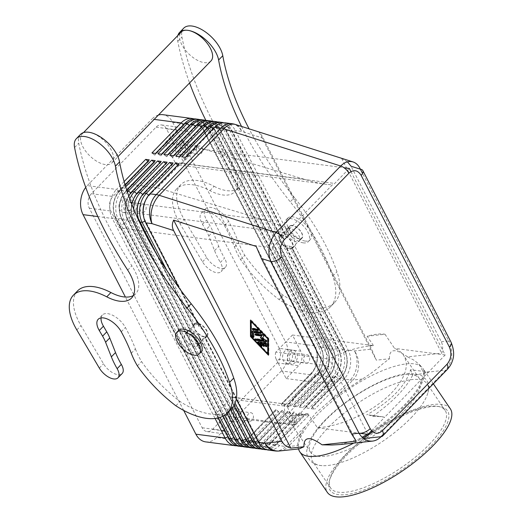 <?xml version="1.0" encoding="UTF-8"?>
<svg xmlns="http://www.w3.org/2000/svg" width="523" height="523" viewBox="0 0 523 523"><rect width="100%" height="100%" fill="white"/><g stroke="black" fill="none" stroke-linecap="round" stroke-linejoin="round"><path stroke-width="0.39" stroke-dasharray="2.62 1.96" d="M404.155 411.039A65.702 21.62 -34.2 0 0 419.361 378.574A65.702 21.62 -34.2 0 0 380.698 381.96A65.702 21.62 -34.2 0 0 325.842 419.917A65.702 21.62 -34.2 0 0 310.636 452.375A65.702 21.62 -34.2 0 0 349.299 448.995A65.702 21.62 -34.2 0 0 404.155 411.039M411.019 417.877A69.16 22.757 -34.2 0 0 427.481 394.107A69.16 22.757 -34.2 0 0 427.023 383.705A69.16 22.757 -34.2 0 0 386.327 387.268A69.16 22.757 -34.2 0 0 328.588 427.219A69.16 22.757 -34.2 0 0 312.577 461.391A69.16 22.757 -34.2 0 0 322.076 465.66A69.16 22.757 -34.2 0 0 411.019 417.877M147.957 161.195L148.565 161.522L149.264 159.855M383.333 434.319L445.642 370.199C452.65 361.406 453.657 351.659 448.656 340.957A8.643 4.171 152.8 0 1 451.133 342.369M347.442 161.836L341.637 158.417L259.127 132.136C260.173 132.94 261.539 134.973 263.232 138.255L371.611 349.129L376.318 360.164L389.458 358.771L383.065 363.583C377.554 368.676 370.644 373.827 362.347 379.038L339.917 393.459L330.856 400.017L315.879 412.961L305.164 426.461L301.372 433.129C298.803 437.941 297.58 442.079 297.711 445.557L298.11 448.25L299.143 448.884M148.565 161.522L119.375 191.562A18.325 13.16 97.4 0 0 115.661 217.208L228.492 436.757A18.325 13.16 97.4 0 0 237.167 443.556A18.325 13.16 97.4 0 0 246.882 439.666L275.83 409.594L246.64 439.634A18.325 13.16 -82.6 0 1 236.932 443.53A18.325 13.16 -82.6 0 1 228.257 436.725L115.42 217.176A18.325 13.16 -82.6 0 1 119.133 191.529L148.323 161.489M236.756 445.792A20.75 14.899 97.4 0 0 245.941 441.301L275.131 411.261L278.713 411.725L249.523 441.765A20.75 14.899 -82.6 0 1 238.527 446.178M218.15 417.936L115.871 218.928A20.75 14.899 -82.6 0 1 120.074 189.895L125.069 184.756M124.134 181.559L116.492 189.424L87.263 185.606A20.75 14.899 97.4 0 0 85.726 187.391M125.71 186.861L122.46 190.202L120.074 189.895L119.375 191.562L116.492 189.424A20.75 14.899 97.4 0 0 112.295 218.464L215.084 418.478M205.716 441.889A20.75 14.899 97.4 0 0 216.712 437.476L245.941 441.301L246.64 439.634L249.523 441.765L251.909 442.079L281.099 412.039L284.675 412.51L282.034 410.405L252.844 440.444L255.486 442.55A20.75 14.899 -82.6 0 1 244.489 446.956M266.58 449.688A20.75 14.899 97.4 0 0 275.771 445.197L276.471 443.53L305.661 413.49L304.961 415.157L308.537 415.628L279.347 445.668A20.75 14.899 -82.6 0 1 268.351 450.074M154.527 162.3L125.337 192.34A18.325 13.16 97.4 0 0 121.624 217.986L234.461 437.535A18.325 13.16 97.4 0 0 243.136 444.341A18.325 13.16 97.4 0 0 252.844 440.444L252.609 440.412A18.325 13.16 -82.6 0 1 242.894 444.308A18.325 13.16 -82.6 0 1 234.219 437.509L121.388 217.96A18.325 13.16 -82.6 0 1 125.102 192.307L154.527 162.3L155.233 160.633M222.831 416.223L121.839 219.712A20.75 14.899 -82.6 0 1 126.036 190.673L126.703 189.986M126.965 190.797L126.036 190.673L125.337 192.34L122.46 190.202A20.75 14.899 97.4 0 0 118.257 219.242L220.085 417.38M242.718 446.57A20.75 14.899 97.4 0 0 251.909 442.079L252.609 440.412L282.034 410.405M239.815 438.437L240.423 438.32A18.325 13.16 97.4 0 0 249.098 445.119A18.325 13.16 97.4 0 0 258.813 441.222L287.761 411.15L258.571 441.19A18.325 13.16 -82.6 0 1 248.863 445.086A18.325 13.16 -82.6 0 1 240.188 438.287L127.351 218.738A18.325 13.16 -82.6 0 1 131.064 193.092L160.254 163.052L131.306 193.118A18.325 13.16 97.4 0 0 127.592 218.771L240.423 438.32L240.632 440.039M287.761 411.15L287.062 412.817L290.644 413.288L261.454 443.327A20.75 14.899 -82.6 0 1 250.458 447.74M226.904 413.32L127.802 220.49A20.75 14.899 -82.6 0 1 128.717 195.916M127.409 192.118A20.75 14.899 97.4 0 0 124.226 220.02L224.537 415.216M248.686 447.355A20.75 14.899 97.4 0 0 257.872 442.857L287.062 412.817M133.849 198.322A18.325 13.16 -82.6 0 1 137.033 193.87L166.222 163.83L137.268 193.902A18.325 13.16 97.4 0 0 133.555 219.549L246.392 439.098A18.325 13.16 97.4 0 0 255.067 445.897A18.325 13.16 97.4 0 0 264.775 442L293.965 411.961L296.606 414.066L267.416 444.105A20.75 14.899 -82.6 0 1 256.42 448.518M230.545 409.581L133.77 221.268A20.75 14.899 -82.6 0 1 131.855 204.362M129.796 198.923A20.75 14.899 97.4 0 0 130.188 220.804L228.361 411.83M254.649 448.133A20.75 14.899 97.4 0 0 263.84 443.641L293.03 413.601L296.606 414.066M293.965 411.961L264.54 441.974A18.325 13.16 -82.6 0 1 254.825 445.864A18.325 13.16 -82.6 0 1 246.15 439.065L133.319 219.516A18.325 13.16 -82.6 0 1 131.744 204.068M198.603 335.282L252.354 439.876A18.325 13.16 97.4 0 0 261.029 446.681A18.325 13.16 97.4 0 0 270.744 442.785L299.692 412.712L270.502 442.752A18.325 13.16 -82.6 0 1 260.794 446.649A18.325 13.16 -82.6 0 1 252.119 439.843L198.23 334.995A8.989 4.511 -135.8 0 0 198.603 335.282L199.44 338.231A8.989 4.511 -135.8 0 0 202.133 339.139L205.153 337.636A8.989 4.511 -135.8 0 0 205.349 337.59L258.323 440.654A18.325 13.16 97.4 0 0 266.998 447.459A18.325 13.16 97.4 0 0 276.706 443.563L305.661 413.49M299.692 412.712L298.993 414.379L302.575 414.85L273.385 444.883A20.75 14.899 -82.6 0 1 262.389 449.296M171.819 164.32L172.427 164.64L143.237 194.68A18.325 13.16 97.4 0 0 139.523 220.327L193.275 324.92A8.989 4.511 -135.8 0 0 193.17 325.149L139.281 220.294A18.325 13.16 -82.6 0 1 137.641 215.718M133.692 208.932A20.75 14.899 97.4 0 0 136.157 221.582L191.869 329.987A8.989 4.511 -135.8 0 0 193.275 332.72L198.23 334.995M260.617 448.911A20.75 14.899 97.4 0 0 269.803 444.419L298.993 414.379M139.811 199.1A18.325 13.16 -82.6 0 1 142.995 194.648L172.185 164.608M145.78 199.884A18.325 13.16 -82.6 0 1 148.963 195.425L178.153 165.386L149.199 195.458A18.325 13.16 97.4 0 0 145.486 221.111L198.459 324.175A8.989 4.511 -135.8 0 0 198.178 324.07L145.25 221.079A18.325 13.16 -82.6 0 1 143.609 216.496M301.372 433.129L288.323 446.55A20.75 10.401 -135.8 0 1 285.695 446.498L279.347 445.668L276.471 443.53A18.325 13.16 -82.6 0 1 266.756 447.427A18.325 13.16 -82.6 0 1 258.081 440.628L205.153 337.636M155.521 153.416L154.821 155.083L184.011 125.043A18.325 13.16 -82.6 0 1 193.719 121.146A18.325 13.16 -82.6 0 1 202.394 127.952L315.232 347.501A18.325 13.16 -82.6 0 1 311.518 373.147L282.328 403.187L284.963 405.292L281.387 404.822L310.577 374.782A20.75 14.899 97.4 0 0 314.781 345.749L201.95 126.2A20.75 14.899 97.4 0 0 193.896 118.884M195.707 118.969A20.75 14.899 -82.6 0 1 205.526 126.664L318.357 346.213A20.75 14.899 -82.6 0 1 314.153 375.253L284.963 405.292M281.387 404.822L282.087 403.155L311.277 373.115L310.577 374.782L281.348 370.964A20.75 14.899 97.4 0 0 285.551 341.924L314.781 345.749L314.99 347.468L202.159 127.919A18.325 13.16 97.4 0 0 193.484 121.12A18.325 13.16 97.4 0 0 183.769 125.017L154.579 155.05L151.938 152.951M201.669 119.747A20.75 14.899 -82.6 0 1 211.495 127.449L324.325 346.997A20.75 14.899 -82.6 0 1 320.122 376.03L290.932 406.07L287.349 405.606L316.539 375.566A20.75 14.899 97.4 0 0 320.743 346.527L207.912 126.978L205.526 126.664L202.394 127.952L201.95 126.2L172.714 122.375A20.75 14.899 97.4 0 0 162.895 114.681M158.423 115.021A20.75 14.899 97.4 0 0 151.899 119.087L154.187 119.388M287.349 405.606L288.055 403.939L317.245 373.899L316.539 375.566L314.153 375.253L311.277 373.115A18.325 13.16 97.4 0 0 314.99 347.468L318.357 346.213L320.743 346.527L320.959 348.246L208.121 128.697A18.325 13.16 97.4 0 0 199.446 121.898A18.325 13.16 97.4 0 0 189.738 125.795L160.548 155.834L157.907 153.729M285.336 246.026L289.101 245.967L342.219 349.331A20.75 14.899 -82.6 0 1 338.015 378.371L308.825 408.411L305.249 407.94L305.948 406.273L335.138 376.233A18.325 13.16 97.4 0 0 338.852 350.587L284.963 245.732A8.989 4.511 -135.8 0 0 285.336 246.026L339.094 350.619A18.325 13.16 -82.6 0 1 335.38 376.266L306.19 406.306L308.825 408.411M311.211 408.725L340.401 378.685A20.75 14.899 97.4 0 0 344.605 349.645L291.788 246.876L291.886 248.373A8.989 4.511 -135.8 0 0 292.089 248.327L345.056 351.397A18.325 13.16 -82.6 0 1 341.342 377.044L312.153 407.084L314.794 409.189L311.211 408.725L311.917 407.057L341.107 377.018A18.325 13.16 97.4 0 0 344.82 351.364L291.886 248.373M292.089 248.327L294.756 246.156L348.187 350.116A20.75 14.899 -82.6 0 1 343.984 379.149L314.794 409.189M213.6 121.31A20.75 14.899 -82.6 0 1 223.426 129.004L336.256 348.553A20.75 14.899 -82.6 0 1 332.053 377.593L302.863 407.633L299.28 407.162L299.986 405.495L329.176 375.455A18.325 13.16 97.4 0 0 332.889 349.809L220.052 130.26A18.325 13.16 97.4 0 0 211.377 123.454A18.325 13.16 97.4 0 0 201.669 127.351L172.479 157.39L169.838 155.285M305.249 407.94L334.439 377.9A20.75 14.899 97.4 0 0 338.643 348.867L282.93 240.456A8.989 4.511 -135.8 0 1 281.524 237.723L279.91 235.893L226.021 131.038A18.325 13.16 97.4 0 0 217.346 124.239A18.325 13.16 97.4 0 0 207.631 128.135L178.441 158.175L175.8 156.07M207.638 120.525A20.75 14.899 -82.6 0 1 217.457 128.227L330.288 347.775A20.75 14.899 -82.6 0 1 326.084 376.808L296.894 406.848L293.318 406.384L294.018 404.717L323.207 374.677A18.325 13.16 97.4 0 0 326.921 349.024L214.09 129.482A18.325 13.16 97.4 0 0 205.415 122.676A18.325 13.16 97.4 0 0 195.7 126.573L166.51 156.612L163.869 154.507M299.28 407.162L328.47 377.122A20.75 14.899 97.4 0 0 332.674 348.089L219.843 128.54A20.75 14.899 97.4 0 0 211.795 121.225M293.318 406.384L322.508 376.344A20.75 14.899 97.4 0 0 326.712 347.305L213.881 127.756A20.75 14.899 97.4 0 0 205.827 120.447M185.345 157.318L184.645 158.985L213.835 128.946A18.325 13.16 -82.6 0 1 223.55 125.049A18.325 13.16 -82.6 0 1 232.225 131.848L285.192 234.919A8.989 4.511 -135.8 0 0 284.917 234.807L284.59 232.872L231.774 130.096A20.75 14.899 97.4 0 0 223.726 122.781M219.568 122.088A20.75 14.899 -82.6 0 1 229.388 129.782L282.512 233.153A8.989 4.511 -135.8 0 1 284.59 232.872M225.531 122.866A20.75 14.899 -82.6 0 1 235.357 130.567L288.781 234.526A8.989 4.511 -135.8 0 1 294.756 246.15L292.671 248.301A8.989 4.511 -135.8 0 0 291.108 240.77A8.989 4.511 -135.8 0 0 282.629 235.03A8.989 4.511 -135.8 0 0 279.779 235.768A8.989 4.511 -135.8 0 0 281.341 243.3A8.989 4.511 -135.8 0 0 289.827 249.04A8.989 4.511 -135.8 0 0 292.671 248.301M281.524 237.723L225.812 129.318A20.75 14.899 97.4 0 0 217.758 122.003M161.483 154.193L160.783 155.861L189.973 125.827A18.325 13.16 -82.6 0 1 199.688 121.931A18.325 13.16 -82.6 0 1 208.363 128.73L321.194 348.279A18.325 13.16 -82.6 0 1 317.481 373.925L288.291 403.965L290.932 406.07M167.452 154.978L166.752 156.645L195.942 126.605A18.325 13.16 -82.6 0 1 205.65 122.709A18.325 13.16 -82.6 0 1 214.325 129.508L213.881 127.756L211.495 127.449L208.121 128.697L207.912 126.978A20.75 14.899 97.4 0 0 199.864 119.662M173.414 155.756L172.714 157.423L201.904 127.383A18.325 13.16 -82.6 0 1 211.619 123.487A18.325 13.16 -82.6 0 1 220.294 130.292L333.125 349.841A18.325 13.16 -82.6 0 1 329.412 375.488L328.47 377.122L326.084 376.808L323.207 374.677L322.508 376.344L320.122 376.03L317.245 373.899A18.325 13.16 97.4 0 0 320.959 348.246L324.325 346.997L326.712 347.305L327.163 349.057A18.325 13.16 -82.6 0 1 323.449 374.71L294.259 404.75L296.894 406.848M179.382 156.534L178.683 158.201L207.873 128.161A18.325 13.16 -82.6 0 1 217.581 124.271A18.325 13.16 -82.6 0 1 226.256 131.07L280.014 235.664A8.989 4.511 -135.8 0 0 279.91 235.893M284.917 234.807L231.983 131.816A18.325 13.16 97.4 0 0 223.308 125.017A18.325 13.16 97.4 0 0 213.6 128.913L184.41 158.953L181.769 156.848M288.428 230.042A6.917 4.969 97.4 0 1 286.754 232.787L134.038 212.828A6.917 4.969 97.4 0 0 135.444 203.146L264.677 220.046C276.007 223.524 283.924 226.858 288.428 230.042L332.347 184.841A6.917 4.969 97.4 0 0 334.713 183.442L349.305 168.419M286.754 232.787L272.163 247.81L119.447 227.845L110.791 211.011A10.375 7.453 -82.6 0 1 112.896 196.491L125.402 183.619L157.377 187.796L196.994 147.028L304.294 179.278C312.649 181.762 320.187 183.455 326.901 184.371L332.347 184.841M304.294 179.278L175.055 162.385A6.917 4.969 97.4 0 0 178.33 164.948A6.917 4.969 97.4 0 0 181.997 163.477L334.713 183.442M252.073 420.25A4.249 3.053 -82.6 0 1 249.817 421.152A4.249 3.053 -82.6 0 1 247.804 419.577A4.249 3.053 -82.6 0 1 248.667 413.628A4.249 3.053 -82.6 0 1 250.922 412.725A4.249 3.053 -82.6 0 1 252.936 414.301A4.249 3.053 -82.6 0 1 252.073 420.25M237.756 418.38A4.249 3.053 -82.6 0 1 235.5 419.283A4.249 3.053 -82.6 0 1 233.036 416.275A4.249 3.053 -82.6 0 1 234.35 411.758A4.249 3.053 -82.6 0 1 236.605 410.849A4.249 3.053 -82.6 0 1 239.07 413.856A4.249 3.053 -82.6 0 1 237.756 418.38M234.049 419.832A6.917 4.969 97.4 0 0 236.18 412.477A6.917 4.969 97.4 0 0 232.179 407.587A6.917 4.969 97.4 0 0 228.512 409.058A6.917 4.969 97.4 0 0 226.381 416.413A6.917 4.969 97.4 0 0 230.382 421.303A6.917 4.969 97.4 0 0 234.049 419.832M233.284 409.679A6.917 4.969 -82.6 0 1 236.952 408.208A6.917 4.969 -82.6 0 1 240.953 413.098A6.917 4.969 -82.6 0 1 238.821 420.453A6.917 4.969 -82.6 0 1 235.154 421.924A6.917 4.969 -82.6 0 1 231.153 417.034A6.917 4.969 -82.6 0 1 233.284 409.679M183.351 145.048A4.249 3.053 -82.6 0 1 185.606 144.145A4.249 3.053 -82.6 0 1 188.071 147.153A4.249 3.053 -82.6 0 1 186.757 151.677A4.249 3.053 -82.6 0 1 184.501 152.579A4.249 3.053 -82.6 0 1 182.037 149.571A4.249 3.053 -82.6 0 1 183.351 145.048M197.668 146.924A4.249 3.053 -82.6 0 1 199.923 146.015A4.249 3.053 -82.6 0 1 201.937 147.597A4.249 3.053 -82.6 0 1 201.074 153.546A4.249 3.053 -82.6 0 1 198.818 154.448A4.249 3.053 -82.6 0 1 196.805 152.873A4.249 3.053 -82.6 0 1 197.668 146.924M183.05 153.128A6.917 4.969 97.4 0 0 185.181 145.773A6.917 4.969 97.4 0 0 181.18 140.883A6.917 4.969 97.4 0 0 177.513 142.348A6.917 4.969 97.4 0 0 175.382 149.702A6.917 4.969 97.4 0 0 179.382 154.599A6.917 4.969 97.4 0 0 183.05 153.128M182.285 142.975A6.917 4.969 -82.6 0 1 185.953 141.504A6.917 4.969 -82.6 0 1 189.954 146.394A6.917 4.969 -82.6 0 1 187.822 153.749A6.917 4.969 -82.6 0 1 184.155 155.22A6.917 4.969 -82.6 0 1 180.154 150.33A6.917 4.969 -82.6 0 1 182.285 142.975M294.05 360.445A4.249 3.053 -82.6 0 1 291.795 361.354A4.249 3.053 -82.6 0 1 289.337 358.347A4.249 3.053 -82.6 0 1 290.644 353.823A4.249 3.053 -82.6 0 1 292.9 352.92A4.249 3.053 -82.6 0 1 295.364 355.928A4.249 3.053 -82.6 0 1 294.05 360.445M308.367 362.321A4.249 3.053 -82.6 0 1 306.112 363.224A4.249 3.053 -82.6 0 1 303.654 360.216A4.249 3.053 -82.6 0 1 304.961 355.692A4.249 3.053 -82.6 0 1 307.217 354.79A4.249 3.053 -82.6 0 1 309.681 357.797A4.249 3.053 -82.6 0 1 308.367 362.321M290.343 361.896A6.917 4.969 97.4 0 0 292.481 354.542A6.917 4.969 97.4 0 0 288.474 349.652A6.917 4.969 97.4 0 0 284.806 351.123A6.917 4.969 97.4 0 0 282.675 358.477A6.917 4.969 97.4 0 0 286.682 363.367A6.917 4.969 97.4 0 0 290.343 361.896M289.579 351.75A6.917 4.969 -82.6 0 1 293.246 350.279A6.917 4.969 -82.6 0 1 297.254 355.169A6.917 4.969 -82.6 0 1 295.116 362.524A6.917 4.969 -82.6 0 1 291.455 363.995A6.917 4.969 -82.6 0 1 287.447 359.098A6.917 4.969 -82.6 0 1 289.579 351.75M144.779 211.475A4.249 3.053 -82.6 0 1 142.524 212.384A4.249 3.053 -82.6 0 1 140.51 210.802A4.249 3.053 -82.6 0 1 141.373 204.853A4.249 3.053 -82.6 0 1 143.629 203.95A4.249 3.053 -82.6 0 1 145.636 205.526A4.249 3.053 -82.6 0 1 144.779 211.475M130.462 209.605A4.249 3.053 -82.6 0 1 128.207 210.508A4.249 3.053 -82.6 0 1 125.742 207.5A4.249 3.053 -82.6 0 1 127.056 202.983A4.249 3.053 -82.6 0 1 129.312 202.081A4.249 3.053 -82.6 0 1 131.77 205.088A4.249 3.053 -82.6 0 1 130.462 209.605M131.528 211.684A6.917 4.969 -82.6 0 1 127.86 213.155A6.917 4.969 -82.6 0 1 123.853 208.259A6.917 4.969 -82.6 0 1 125.991 200.904A6.917 4.969 -82.6 0 1 129.652 199.44A6.917 4.969 -82.6 0 1 133.659 204.33A6.917 4.969 -82.6 0 1 131.528 211.684M121.218 200.283A6.917 4.969 97.4 0 0 119.081 207.638A6.917 4.969 97.4 0 0 123.088 212.528A6.917 4.969 97.4 0 0 126.756 211.057A6.917 4.969 97.4 0 0 128.887 203.702A6.917 4.969 97.4 0 0 124.879 198.812A6.917 4.969 97.4 0 0 121.218 200.283M302.575 414.85L299.934 412.745M284.675 412.51L255.486 442.55L257.872 442.857L258.571 441.19L261.454 443.327L263.84 443.641L264.775 442L267.416 444.105L269.803 444.419L270.502 442.752L273.385 444.883L275.771 445.197L304.961 415.157M371.997 431.174C384.745 422.767 395.761 413.824 405.05 404.338C417.478 391.341 423.676 380.744 423.643 372.533L418.975 364.224L414.17 360.288L407.541 356.849L441.752 353.221C443.086 348.893 442.929 345.069 441.268 341.741L351.064 166.229M340.048 444.55L359.007 439.052L362.132 437.267M372.696 416.328L381.803 416.654L384.647 417.262L428.566 372.069C424.415 373.304 419.126 374.344 412.686 375.174C405.907 388.38 392.577 402.095 372.696 416.328L368.865 414.961L381.803 416.654M369.022 414.987L384.647 417.262L371.572 430.717M288.84 406.639L236.507 399.801A6.917 4.969 97.4 0 0 233.232 397.232A6.917 4.969 97.4 0 0 231.931 397.297L285.826 404.109L289.271 407.28L287.532 407.482L295.155 422.211C301.941 409.123 315.147 395.532 334.772 381.444L327.15 366.715A68.252 22.456 -34.2 0 0 287.532 407.482M233.232 397.232L285.826 404.109M372.768 431.854A74.344 24.463 -34.2 0 0 405.639 405.05A74.344 24.463 -34.2 0 0 422.846 368.316A74.344 24.463 -34.2 0 0 421.884 367.153A74.344 24.463 -34.2 0 0 317.023 415.099A74.344 24.463 -34.2 0 0 299.091 450.506M450.355 408.842A74.344 24.463 -34.2 0 0 406.606 412.667A74.344 24.463 -34.2 0 0 344.533 455.625A74.344 24.463 -34.2 0 0 327.326 492.359M429.141 444.576A69.16 22.757 -34.2 0 0 445.145 410.405A69.16 22.757 -34.2 0 0 437.11 406.279A69.16 22.757 -34.2 0 0 346.71 453.918A69.16 22.757 -34.2 0 0 329.836 479.101A69.16 22.757 -34.2 0 0 330.706 488.09A69.16 22.757 -34.2 0 0 371.395 484.533A69.16 22.757 -34.2 0 0 429.141 444.576M431.089 445.812A70.893 23.326 -34.2 0 0 439.255 406.554A70.893 23.326 -34.2 0 0 346.599 455.389A70.893 23.326 -34.2 0 0 329.3 481.193A70.893 23.326 -34.2 0 0 361.962 490.705A70.893 23.326 -34.2 0 0 431.089 445.812M183.678 410.418L125.409 297.044M350.953 171.622L445.178 354.967L428.566 372.069L410.555 369.715C405.58 386.039 390.943 401.108 366.636 414.909M410.555 369.715L412.686 375.174M353.738 443.099A74.344 24.463 -34.2 0 0 362.942 437.993M367.166 434.247L369.669 432.678M284.97 404.233C283.95 409.561 284.728 414.151 287.304 418.001C289.33 420.963 292.337 423.297 296.325 424.983L289.99 415.654A65.702 21.62 145.8 0 0 307.838 413.634L317.415 427.742C341.702 426.461 374.089 411.189 391.72 392.721C405.547 377.868 409.509 365.407 403.586 355.339C401.559 352.371 398.552 350.044 394.564 348.351L384.987 334.243L367.139 336.269A65.702 21.62 145.8 0 1 384.987 334.243M327.15 366.715L328.889 366.518A65.702 21.62 -34.2 0 0 303.837 387.491A65.702 21.62 -34.2 0 0 289.271 407.28M275.85 352.103A6.917 4.969 97.4 0 0 276.118 359.033L328.451 365.871L327.888 360.831L328.889 359.04L275.85 352.103L292.462 335.008L300.771 351.168A10.375 7.453 -82.6 0 1 298.666 365.688L286.159 378.56L276.118 359.033M317.415 427.742L359.732 433.273M445.178 354.967L394.564 348.351M292.462 335.008L373.474 345.598C359.183 346.644 344.324 351.123 328.889 359.04M295.155 422.211L278.517 423.512L246.542 419.328L234.029 432.207A10.375 7.453 -82.6 0 1 228.531 434.41A10.375 7.453 -82.6 0 1 223.622 430.56L215.319 414.399L231.931 397.297M215.319 414.399L296.325 424.983M266.619 346.298A0.863 0.431 -135.8 0 0 266.965 346.239A0.863 0.431 -135.8 0 0 267.037 346.043L267.031 343.526A0.863 0.431 -135.8 0 0 265.991 342.447L258.565 341.48A0.863 0.431 -135.8 0 0 258.29 341.552A0.863 0.431 -135.8 0 0 258.251 341.918M279.295 348.364L166.464 128.815A10.375 7.453 97.4 0 0 161.555 124.964A10.375 7.453 97.4 0 0 156.057 127.167L91.42 193.687A10.375 7.453 97.4 0 0 89.315 208.206L202.146 427.755A10.375 7.453 97.4 0 0 207.056 431.599A10.375 7.453 97.4 0 0 212.554 429.396L277.19 362.884A10.375 7.453 97.4 0 0 279.295 348.364L300.771 351.168M373.474 345.598L367.139 336.269M175.055 162.385L165.02 142.851L177.532 129.979A10.375 7.453 -82.6 0 1 183.03 127.775A10.375 7.453 -82.6 0 1 187.94 131.619L196.589 148.46L344.016 167.726M261.912 345.677A0.863 0.431 -135.8 0 0 262.291 345.625A0.863 0.431 -135.8 0 0 262.016 344.755L260.291 342.957M307.838 413.634L289.99 415.654M328.889 366.518L328.451 365.871M286.159 378.56L318.134 382.744L334.772 381.444M258.31 330.137L258.414 330.15A0.863 0.431 -135.8 0 0 258.682 330.078A0.863 0.431 -135.8 0 0 258.539 329.353A0.863 0.431 -135.8 0 0 257.721 328.804L252.995 328.183A0.863 0.431 -135.8 0 0 252.72 328.254A0.863 0.431 -135.8 0 0 252.681 328.627M264.252 345.984A0.863 0.431 -135.8 0 0 264.631 345.932A0.863 0.431 -135.8 0 0 264.605 345.409L263.566 343.389M261.042 333.007L261.147 333.02A0.863 0.431 -135.8 0 0 261.422 332.948A0.863 0.431 -135.8 0 0 261.271 332.223A0.863 0.431 -135.8 0 0 260.454 331.674L253.027 330.699A0.863 0.431 -135.8 0 0 252.753 330.771A0.863 0.431 -135.8 0 0 252.687 330.974L252.687 331.144M251.439 321.2L251.602 336.171L268.162 353.411M251.184 336.596L251.602 336.171M236.507 399.801L246.542 419.328M256.152 246.392L356.268 441.19M272.163 247.81L368.035 434.358M278.517 423.512L318.134 382.744M308.537 415.628L305.896 413.523M262.33 338.054L264.193 335.805A0.863 0.431 -135.8 0 0 264.017 335.08A0.863 0.431 -135.8 0 0 263.213 334.543L255.767 333.569A0.863 0.431 -135.8 0 0 255.492 333.641A0.863 0.431 -135.8 0 0 255.453 334.014M178.389 165.418L179.095 163.751M177.787 165.098L178.153 165.386M341.637 158.417L441.752 353.221M266.573 341.271L266.678 341.284A0.863 0.431 -135.8 0 0 266.952 341.212A0.863 0.431 -135.8 0 0 266.41 340.113L262.749 337.629M268.384 338.845L268.802 338.42L250.857 319.736L250.857 320.606M268.436 355.189L268.855 354.757L268.802 338.42M196.589 148.46L181.997 163.477M196.994 147.028L165.02 142.851M134.038 212.828L119.447 227.845M125.402 183.619L135.444 203.146M157.377 187.796L264.677 220.046M259.127 132.136L376.318 360.164M172.427 164.64L173.126 162.973M275.83 409.594L275.131 411.261M250.439 320.168L250.857 319.736M362.347 379.038L352.96 380.038A20.75 16.566 83.9 0 0 354.535 350.946A20.75 14.899 -82.6 0 1 350.332 379.979L343.984 379.149L341.342 377.044L340.401 378.685L338.015 378.371L335.138 376.233L334.439 377.9L332.053 377.593L329.412 375.488L300.222 405.528L302.863 407.633M281.799 410.372L281.099 412.039M263.232 138.255L241.698 131.397L235.357 130.567L232.225 131.848L231.774 130.096L229.388 129.782L226.256 131.07L225.812 129.318L223.426 129.004L220.294 130.292L219.843 128.54L217.457 128.227L214.325 129.508L327.163 349.057L330.288 347.775L332.674 348.089L333.125 349.841L336.256 348.553L338.643 348.867L339.094 350.619L342.219 349.331L344.605 349.645L345.056 351.397L348.187 350.116L354.535 350.946L371.611 349.129M251.184 336.361L267.861 353.725M268.436 354.326L268.855 354.757M293.73 411.934L293.03 413.601M87.263 185.606L151.899 119.087M278.713 411.725L276.072 409.627M166.458 163.862L167.164 162.195M165.856 163.536L166.222 163.83M267.998 338.446L251.55 321.083M290.644 413.288L288.003 411.183M281.348 370.964L216.712 437.476M407.541 356.849C395.12 348.076 389.092 348.717 389.458 358.771M253.662 337.06A0.863 0.431 -135.8 0 0 254.008 337.008A0.863 0.431 -135.8 0 0 254.08 336.805L254.067 332.092M172.714 122.375L285.551 341.924M202.133 339.139L235.036 403.155M160.496 163.078L161.195 161.411M159.888 162.758L160.254 163.052M264.187 339.702L255.806 338.603A0.863 0.431 -135.8 0 0 255.531 338.675A0.863 0.431 -135.8 0 0 255.492 339.048M233.944 405.364L199.44 338.231M236.259 399.042L205.101 338.414A8.989 4.511 -135.8 0 0 199.126 326.79L198.459 324.175M199.126 326.79L179.356 288.323M193.275 332.72L231.996 408.064M198.178 324.07L194.935 325.129A8.989 4.511 -135.8 0 0 192.856 325.417L193.275 324.92M192.856 325.417L153.912 249.641M153.925 161.98L154.292 162.267M285.192 234.919L288.781 234.526M280.014 235.664L282.512 233.153M289.101 245.967A8.989 4.511 -135.8 0 0 291.788 246.876M284.963 245.732L282.93 240.456M289.546 248.497A8.296 4.164 44.2 0 1 281.714 243.202A8.296 4.164 44.2 0 1 280.276 236.252A8.296 4.164 44.2 0 1 282.904 235.566A8.296 4.164 44.2 0 1 290.736 240.861A8.296 4.164 44.2 0 1 292.18 247.817A8.296 4.164 44.2 0 1 289.546 248.497M205.349 337.59L205.101 338.414L207.186 336.269A8.989 4.511 -135.8 0 0 205.624 328.738A8.989 4.511 -135.8 0 0 197.138 322.998A8.989 4.511 -135.8 0 0 194.294 323.737A8.989 4.511 -135.8 0 0 195.857 331.268A8.989 4.511 -135.8 0 0 204.336 337.008A8.989 4.511 -135.8 0 0 207.186 336.269M193.17 325.149L191.869 329.987M166.778 270.339L194.935 325.129M197.419 323.541A8.296 4.164 -135.8 0 0 194.785 324.221A8.296 4.164 -135.8 0 0 196.23 331.177A8.296 4.164 -135.8 0 0 204.062 336.472A8.296 4.164 -135.8 0 0 206.69 335.786A8.296 4.164 -135.8 0 0 205.251 328.836A8.296 4.164 -135.8 0 0 197.419 323.541M187.822 333.413A8.296 4.164 -135.8 0 0 185.194 334.092A8.296 4.164 -135.8 0 0 186.639 341.042A8.296 4.164 -135.8 0 0 194.471 346.337A8.296 4.164 -135.8 0 0 197.099 345.657A8.296 4.164 -135.8 0 0 195.661 338.708A8.296 4.164 -135.8 0 0 187.822 333.413M178.631 330.425A15.559 7.806 -135.8 0 0 181.337 343.461A15.559 7.806 -135.8 0 0 196.02 353.391A15.559 7.806 -135.8 0 0 200.95 352.116M303.405 242.888A15.559 7.806 44.2 0 1 288.716 232.957A15.559 7.806 44.2 0 1 286.009 219.922A15.559 7.806 44.2 0 1 290.945 218.647A15.559 7.806 44.2 0 1 305.628 228.577A15.559 7.806 44.2 0 1 308.335 241.613A15.559 7.806 44.2 0 1 303.405 242.888M305.177 241.064A15.559 7.806 44.2 0 1 290.487 231.133A15.559 7.806 44.2 0 1 287.787 218.098A15.559 7.806 44.2 0 1 292.717 216.823A15.559 7.806 44.2 0 1 307.4 226.753A15.559 7.806 44.2 0 1 310.106 239.789A15.559 7.806 44.2 0 1 305.177 241.064M299.136 238.625A8.296 4.164 44.2 0 1 291.304 233.33A8.296 4.164 44.2 0 1 289.866 226.381A8.296 4.164 44.2 0 1 292.494 225.701A8.296 4.164 44.2 0 1 300.326 230.996A8.296 4.164 44.2 0 1 301.771 237.945A8.296 4.164 44.2 0 1 299.136 238.625M187.685 333.138A8.643 4.334 -135.8 0 0 184.946 333.851A8.643 4.334 -135.8 0 0 186.45 341.094A8.643 4.334 -135.8 0 0 194.608 346.612A8.643 4.334 -135.8 0 0 197.348 345.899A8.643 4.334 -135.8 0 0 195.844 338.656A8.643 4.334 -135.8 0 0 187.685 333.138M292.357 225.426A8.643 4.334 -135.8 0 0 289.618 226.139A8.643 4.334 -135.8 0 0 291.121 233.382A8.643 4.334 -135.8 0 0 299.28 238.9A8.643 4.334 -135.8 0 0 302.019 238.187A8.643 4.334 -135.8 0 0 300.516 230.944A8.643 4.334 -135.8 0 0 292.357 225.426M190.503 330.242A8.643 4.334 -135.8 0 0 187.764 330.954A8.643 4.334 -135.8 0 0 189.267 338.198A8.643 4.334 -135.8 0 0 197.426 343.716A8.643 4.334 -135.8 0 0 200.165 343.003A8.643 4.334 -135.8 0 0 198.662 335.759A8.643 4.334 -135.8 0 0 190.503 330.242M80.529 134.378A25.934 13.003 -135.8 0 0 78.738 143.217A311.224 156.057 -135.8 0 0 131.855 265.808A38.035 19.076 -135.8 0 1 135.719 293.756L131.548 298.045M133.3 295.573A38.035 19.076 -135.8 0 0 135.719 293.756M77.561 290.893A51.176 25.666 -135.8 0 0 81 325.659L103.482 363.766A13.663 6.851 -135.8 0 0 122.16 373.527M131.26 353.254L135.431 348.965A138.32 69.363 -135.8 0 0 125.422 327.496A16.599 8.322 -135.8 0 0 113.498 315.696A16.599 8.322 -135.8 0 0 102.358 314.996A16.599 8.322 -135.8 0 0 101.07 317.912M135.431 348.965A65.702 32.949 -135.8 0 0 141.55 361.556A93.369 46.815 -135.8 0 0 180.03 401.481A65.702 32.949 -135.8 0 0 231.46 408.646M88.747 132.247A20.75 10.401 44.2 0 1 108.326 145.486A20.75 10.401 44.2 0 1 111.929 162.869A20.75 10.401 44.2 0 1 105.358 164.575A20.75 10.401 44.2 0 1 85.779 151.33A20.75 10.401 44.2 0 1 82.17 133.947A20.75 10.401 44.2 0 1 88.747 132.247M210.972 60.949A20.75 10.401 44.2 0 1 204.395 62.655A20.75 10.401 44.2 0 1 184.815 49.41A20.75 10.401 44.2 0 1 181.213 32.034M289.539 228.322A8.643 4.334 -135.8 0 0 286.8 229.035A8.643 4.334 -135.8 0 0 288.304 236.278A8.643 4.334 -135.8 0 0 296.463 241.796A8.643 4.334 -135.8 0 0 299.202 241.083A8.643 4.334 -135.8 0 0 297.698 233.84A8.643 4.334 -135.8 0 0 289.539 228.322M177.859 35.486A25.934 13.003 -135.8 0 0 177.774 41.297A311.224 156.057 -135.8 0 0 189.581 82.961M205.912 120.44A311.224 156.057 -135.8 0 0 230.898 163.889L235.062 159.593A38.035 19.076 -135.8 0 1 238.926 187.548L234.755 191.836A38.035 19.076 -135.8 0 0 230.898 163.889M209.965 190.62L214.129 186.325A51.176 25.666 -135.8 0 0 180.768 184.684L176.597 188.973A51.176 25.666 -135.8 0 1 209.965 190.62A38.035 19.076 -135.8 0 0 234.755 191.836M176.597 188.973A51.176 25.666 -135.8 0 0 180.036 223.739L202.519 261.846A13.663 6.851 -135.8 0 0 221.203 271.607A13.663 6.851 -135.8 0 0 220.353 262.454L224.524 258.159A69.16 34.681 -135.8 0 1 218.738 246.34L212.959 231.741A34.583 17.337 -135.8 0 0 209.965 225.661L206.644 219.987A16.599 8.322 -135.8 0 1 205.572 208.782L201.401 213.077A16.599 8.322 -135.8 0 0 202.473 224.275L205.794 229.95L209.965 225.661M205.794 229.95A34.583 17.337 -135.8 0 1 208.788 236.03L214.567 250.635A69.16 34.681 -135.8 0 0 220.353 262.454M234.467 247.046L238.638 242.75A65.702 32.949 -135.8 0 0 244.757 255.348A93.369 46.815 -135.8 0 0 283.237 295.273A65.702 32.949 -135.8 0 0 334.668 302.438L330.497 306.726A65.702 32.949 -135.8 0 1 279.066 299.568A93.369 46.815 -135.8 0 1 240.587 259.637A65.702 32.949 -135.8 0 1 234.467 247.046A138.32 69.363 -135.8 0 0 224.459 225.576A16.599 8.322 -135.8 0 0 212.541 213.776A16.599 8.322 -135.8 0 0 201.401 213.077M330.497 306.726A65.702 32.949 -135.8 0 0 332.772 276.164A173.061 86.779 -135.8 0 0 290.245 201.806L294.41 197.517A259.349 130.05 -135.8 0 1 249.085 128.828M241.515 126.422A259.349 130.05 -135.8 0 0 290.245 201.806M183.736 28.164A25.934 13.003 -135.8 0 0 181.945 37.009A311.224 156.057 -135.8 0 0 235.062 159.593M334.668 302.438A65.702 32.949 -135.8 0 0 336.943 271.875A173.061 86.779 -135.8 0 0 294.41 197.517M238.638 242.75A138.32 69.363 -135.8 0 0 228.629 221.288A16.599 8.322 -135.8 0 0 216.705 209.488A16.599 8.322 -135.8 0 0 205.572 208.782M180.768 184.684A51.176 25.666 -135.8 0 0 184.207 219.451L206.69 257.551A13.663 6.851 -135.8 0 0 225.367 267.318A13.663 6.851 -135.8 0 0 224.524 258.159M214.129 186.325A38.035 19.076 -135.8 0 0 238.926 187.548M240.587 259.637L244.757 255.348M279.066 299.568L283.237 295.273M332.772 276.164L336.943 271.875M137.379 365.852L141.55 361.556M175.859 405.776L180.03 401.481M441.268 341.741L448.656 340.957L362.563 173.446M231.879 123.696A20.75 14.899 -82.6 0 1 241.698 131.397A20.75 12.663 107.7 0 0 235.487 124.5M447.394 369.349L447.283 369.46A8.643 4.334 44.2 0 1 445.642 370.199L423.643 372.533M274.699 450.904A20.75 14.899 -82.6 0 0 285.695 446.498L305.164 426.461M227.884 436.882L228.492 436.757L228.701 438.477M138.745 220.516L136.157 221.582L133.77 221.268L133.319 219.516L130.188 220.804L127.802 220.49L127.351 218.738L124.226 220.02L121.839 219.712L121.624 217.986L118.257 219.242L115.871 218.928L115.42 217.176L112.295 218.464L97.821 216.568M233.846 437.659L234.461 437.535L234.67 439.261M132.005 191.451L131.306 193.118L130.77 192.85M245.777 439.222L246.392 439.098L246.601 440.817M137.967 192.235L137.268 193.902L136.738 193.634M251.746 440L252.354 439.876L252.563 441.595M139.733 222.046L139.523 220.327L138.987 220.418M143.936 193.013L143.237 194.68L142.701 194.412M257.708 440.778L258.323 440.654L258.532 442.38M145.701 222.831L145.486 221.111L144.949 221.196M149.898 193.791L149.199 195.458L148.669 195.19M183.403 124.722L184.011 125.043L184.711 123.376M189.372 125.5L189.973 125.827L190.673 124.16M195.334 126.278L195.942 126.605L196.641 124.938M201.303 127.063L201.904 127.383L202.604 125.716M207.265 127.841L207.873 128.161L208.572 126.494M213.234 128.619L213.835 128.946L214.535 127.279M279.576 450.963A20.75 16.566 83.9 0 0 288.323 446.55L297.711 445.557M359.007 439.052L363.655 438.555M330.856 400.017L350.332 379.979A20.75 10.401 44.2 0 0 352.96 380.038L339.917 393.459M266.619 346.468L267.037 346.043M166.464 128.815L187.94 131.619M261.598 345.187L262.016 344.755M252.576 328.614L252.995 328.183M257.303 329.229L257.721 328.804M264.187 345.84L264.605 345.409M202.146 427.755L223.622 430.56M89.315 208.206L110.791 211.011M266.612 343.957L267.031 343.526M252.609 331.131L253.027 330.699M265.573 342.879L265.991 342.447M258.146 341.905L258.565 341.48M263.782 336.237L264.193 335.805M262.801 334.975L263.213 334.543M260.036 332.105L260.454 331.674M277.19 362.884L298.666 365.688M212.554 429.396L234.029 432.207M156.057 127.167L177.532 129.979M91.42 193.687L112.896 196.491M265.991 340.545L266.41 340.113M253.662 337.237L254.08 336.805M255.348 334.001L255.767 333.569M255.387 339.035L255.806 338.603M177.774 41.297L181.945 37.009M180.036 223.739L184.207 219.451M202.519 261.846L206.69 257.551M214.567 250.635L218.738 246.34M208.788 236.03L212.959 231.741M202.473 224.275L206.644 219.987M224.459 225.576L228.629 221.288M74.567 147.506L78.738 143.217M127.684 270.097L131.855 265.808M76.829 329.948L81 325.659M99.311 368.055L103.482 363.766M121.251 331.785L125.422 327.496M322.076 465.66C310.224 465.137 305.471 455.703 306.949 449.891L309.224 441.804C312.244 435.116 317.461 427.964 324.875 420.355C340.61 404.018 365.525 387.314 386.262 379.208C395.355 375.586 403.331 373.638 410.189 373.35L421.015 375.207L426.356 379.652C428.991 384.006 429.363 388.824 427.481 394.107M326.901 184.371L178.33 164.948M235.5 419.283L249.817 421.152M232.179 407.587L236.952 408.208M185.606 144.145L199.923 146.015M181.18 140.883L185.953 141.504M291.795 361.354L306.112 363.224M288.474 349.652L293.246 350.279M128.207 210.508L142.524 212.384M123.088 212.528L127.86 213.155M433.358 383.804L422.846 368.316M437.11 406.279L439.255 406.554M445.145 410.405L427.023 383.705M298.103 448.25L298.417 448.963M310.636 452.375L287.304 418.001M266.553 346.671L266.965 346.239M252.334 331.203L252.753 330.771M257.872 341.977L258.29 341.552M252.302 328.686L252.72 328.254M207.056 431.599L228.531 434.41M161.555 124.964L183.03 127.775M266.534 341.637L266.952 341.212M264.213 346.363L264.631 345.932M261.873 346.056L262.291 345.625M261.003 333.38L261.422 332.948M258.27 330.51L258.682 330.078M253.596 337.433L254.008 337.008M255.113 339.107L255.531 338.675M255.074 334.073L255.492 333.641M281.028 234.481L279.779 235.768M194.294 323.737L193.039 325.025M194.785 324.221L185.194 334.092M286.009 219.922L287.787 218.098M280.276 236.252L289.866 226.381M187.764 330.954L184.946 333.851M82.17 133.947L83.503 132.581M289.618 226.139L286.8 229.035M225.367 267.318L221.203 271.607M102.358 314.996L98.193 319.285M302.019 238.187L299.202 241.083M200.165 343.003L197.348 345.899M308.335 241.613L310.106 239.789M292.9 352.92L307.217 354.79M230.382 421.303L235.154 421.924M111.929 162.869L117.93 156.697M206.69 335.786L197.099 345.657M129.312 202.081L143.629 203.95M179.382 154.599L184.155 155.22M329.836 479.101L329.3 481.193M419.361 378.574L403.586 355.339M236.605 410.849L250.922 412.725M124.879 198.812L129.652 199.44M184.501 152.579L198.818 154.448M286.682 363.367L291.455 363.995M330.706 488.09L312.577 461.391M418.982 364.224L421.884 367.153M292.18 247.817L301.771 237.945"/><path stroke-width="0.78" d="M125.069 184.756L149.264 159.855L145.688 159.384L147.957 161.195M281.956 441.392L264.873 443.203L258.532 442.38A20.75 14.899 -82.6 0 0 268.351 450.074L274.699 450.904A20.75 14.899 -82.6 0 1 264.873 443.203A20.75 16.566 83.9 0 0 279.576 450.963L299.143 448.891L303.968 446.74L290.834 448.133C286.65 446.923 283.688 444.681 281.956 441.392L173.577 230.519C171.923 227.198 171.943 223.733 173.643 220.111L256.152 246.392L261.408 258.493L270.724 261.461A8.643 4.171 -27.2 0 0 281.904 256.878C279.347 250.595 280.138 244.888 284.264 239.756A8.643 4.334 -135.8 0 0 276.066 232.519C268.914 241.299 267.135 250.942 270.724 261.461L359 433.221C362.472 438.849 366.969 441.477 372.494 441.105C375.645 440.739 378.482 439.274 381.005 436.718A8.643 4.334 -135.8 0 0 382.646 435.986A8.643 4.334 -135.8 0 0 382.411 430.736C377.691 434.711 373.612 434.012 370.173 428.638A8.643 4.171 152.8 0 1 359 433.221L351.613 434.005L356.268 441.19L322.05 444.825L331.837 445.008L340.048 444.55L372.494 441.105M284.264 239.756L348.9 173.237C353.62 169.269 357.699 169.968 361.138 175.342A8.643 4.171 -27.2 0 0 362.857 170.609L451.133 342.369A8.643 4.171 152.8 0 1 451.14 342.382A8.643 4.171 152.8 0 1 449.407 347.102C451.964 353.385 451.172 359.092 447.047 364.224A8.643 4.334 44.2 0 1 447.289 369.467C449.872 366.525 451.499 363.845 452.179 361.406C454.422 356.052 454.075 349.71 451.133 342.388M362.857 170.609A8.643 4.171 -27.2 0 0 360.38 169.197C358.647 165.425 356.196 163.006 353.018 161.934C348.769 160.738 344.664 162.091 340.702 166.007A8.643 4.334 44.2 0 1 348.9 173.237M362.563 173.446L360.38 169.197L351.064 166.229L347.442 161.836M220.085 417.38L231.088 438.79A20.75 14.899 97.4 0 0 240.913 446.492L238.527 446.178A20.75 14.899 -82.6 0 1 228.701 438.477L218.15 417.936M85.726 187.391A20.75 14.899 97.4 0 0 83.059 214.639L97.821 216.568M215.084 418.478L225.125 438.013A20.75 14.899 97.4 0 0 234.945 445.707A20.75 14.899 97.4 0 0 236.756 445.792M227.884 436.882L225.125 438.013L195.896 434.188A20.75 14.899 97.4 0 0 205.716 441.889L234.945 445.707M224.537 415.216L237.056 439.568A20.75 14.899 97.4 0 0 246.876 447.27L244.489 446.956A20.75 14.899 -82.6 0 1 234.67 439.261L222.831 416.223M240.913 446.492A20.75 14.899 97.4 0 0 242.718 446.57M228.361 411.83L243.018 440.353A20.75 14.899 97.4 0 0 252.844 448.048L250.458 447.74A20.75 14.899 -82.6 0 1 240.632 440.039L226.904 413.32M128.717 195.916A20.75 14.899 -82.6 0 1 132.005 191.451L161.195 161.411L157.619 160.947L128.423 190.987A20.75 14.899 97.4 0 0 127.409 192.118M246.876 447.27A20.75 14.899 97.4 0 0 248.686 447.355M231.996 408.064L248.987 441.131A20.75 14.899 97.4 0 0 258.807 448.826L256.42 448.518A20.75 14.899 -82.6 0 1 246.601 440.817L230.545 409.581M131.855 204.362A20.75 14.899 -82.6 0 1 137.967 192.235L167.164 162.195L163.581 161.725L134.391 191.764A20.75 14.899 97.4 0 0 129.796 198.923M252.844 448.048A20.75 14.899 97.4 0 0 254.649 448.133M131.744 204.068A18.325 13.16 -82.6 0 1 133.849 198.322M235.036 403.155L254.949 441.909A20.75 14.899 97.4 0 0 264.775 449.61L262.389 449.296A20.75 14.899 -82.6 0 1 252.563 441.595L233.944 405.364M153.912 249.641L139.733 222.046A20.75 14.899 -82.6 0 1 143.936 193.013L173.126 162.973L169.55 162.503L171.819 164.32M169.55 162.503L140.354 192.542A20.75 14.899 97.4 0 0 133.692 208.932M258.807 448.826A20.75 14.899 97.4 0 0 260.617 448.911M137.641 215.718A18.325 13.16 -82.6 0 1 139.811 199.1M179.356 288.323L145.701 222.831A20.75 14.899 -82.6 0 1 149.898 193.791L179.095 163.751L175.512 163.287L177.787 165.098M175.512 163.287L146.322 193.327A20.75 14.899 97.4 0 0 142.119 222.36L166.778 270.339M264.775 449.61A20.75 14.899 97.4 0 0 266.58 449.688M143.609 216.496A18.325 13.16 -82.6 0 1 145.78 199.884M193.896 118.884A20.75 14.899 97.4 0 0 192.124 118.499A20.75 14.899 97.4 0 0 181.128 122.912L151.938 152.951L155.521 153.416L184.711 123.376A20.75 14.899 -82.6 0 1 195.707 118.969L198.093 119.277A20.75 14.899 97.4 0 0 187.097 123.69L157.907 153.729L161.483 154.193L190.673 124.16A20.75 14.899 -82.6 0 1 201.669 119.747L204.055 120.061A20.75 14.899 97.4 0 0 193.059 124.467L163.869 154.507L167.452 154.978L196.641 124.938A20.75 14.899 -82.6 0 1 207.638 120.525L210.024 120.839A20.75 14.899 97.4 0 0 199.028 125.252L169.838 155.285L173.414 155.756L202.604 125.716A20.75 14.899 -82.6 0 1 213.6 121.31L215.986 121.617A20.75 14.899 97.4 0 0 204.99 126.03L175.8 156.07L179.382 156.534L208.572 126.494A20.75 14.899 -82.6 0 1 219.568 122.088L221.955 122.402A20.75 14.899 97.4 0 0 210.959 126.808L181.769 156.848L185.345 157.318L214.535 127.279A20.75 14.899 -82.6 0 1 225.531 122.866L231.879 123.696A20.75 14.899 -82.6 0 0 220.883 128.109A20.75 10.401 44.2 0 1 223.837 128.782L340.702 166.007L276.066 232.519L159.201 195.295A20.75 10.401 -135.8 0 0 156.246 194.621L149.898 193.791M192.124 118.499L162.895 114.681A20.75 14.899 97.4 0 0 158.423 115.021M223.726 122.781A20.75 14.899 97.4 0 0 221.955 122.402M217.758 122.003A20.75 14.899 97.4 0 0 215.986 121.617M211.795 121.225A20.75 14.899 97.4 0 0 210.024 120.839M205.827 120.447A20.75 14.899 97.4 0 0 204.055 120.061M199.864 119.662A20.75 14.899 97.4 0 0 198.093 119.277M126.703 189.986L155.233 160.633L151.65 160.169L125.71 186.861M298.417 448.963L299.091 450.506A74.344 24.463 -34.2 0 0 299.816 451.833L327.326 492.359A74.344 24.463 -34.2 0 0 371.075 488.528A74.344 24.463 -34.2 0 0 433.149 445.576A74.344 24.463 -34.2 0 0 450.355 408.842L433.358 383.804M195.896 434.188L183.678 410.418M125.409 297.044L83.059 214.639M299.816 451.833A74.344 24.463 -34.2 0 0 353.738 443.099M362.942 437.993A74.344 24.463 -34.2 0 0 372.768 431.854M362.132 437.267L367.166 434.247M369.669 432.678L371.997 431.174M303.968 446.74C303.608 436.685 309.636 436.045 322.05 444.825M359.732 433.273L368.035 434.358L371.572 430.717M263.154 343.82L264.187 345.84A0.863 0.431 44.2 0 1 264.213 346.363A0.863 0.431 44.2 0 1 263.618 346.318A0.863 0.431 44.2 0 1 262.997 345.683L261.958 343.663L259.872 343.389L261.598 345.187A0.863 0.431 44.2 0 1 261.873 346.056A0.863 0.431 44.2 0 1 260.912 345.723L258.153 342.846A0.863 0.431 44.2 0 1 257.872 341.977A0.863 0.431 44.2 0 1 258.146 341.905L265.573 342.879A0.863 0.431 44.2 0 1 266.612 343.957L266.619 346.468A0.863 0.431 44.2 0 1 266.553 346.671A0.863 0.431 44.2 0 1 265.776 346.507A0.863 0.431 44.2 0 1 265.239 345.664L265.233 344.088L263.154 343.82L263.566 343.389L265.651 343.663L265.658 345.232A0.863 0.431 -135.8 0 0 266.619 346.298M344.016 167.726L349.305 168.419L350.953 171.622M261.958 343.663L262.376 343.232L263.415 345.252A0.863 0.431 -135.8 0 0 264.252 345.984M259.872 343.389L260.291 342.957L262.376 343.232M252.576 328.614L257.303 329.229A0.863 0.431 44.2 0 1 258.12 329.784A0.863 0.431 44.2 0 1 258.27 330.51A0.863 0.431 44.2 0 1 257.996 330.582L253.269 329.961A0.863 0.431 44.2 0 1 252.452 329.412A0.863 0.431 44.2 0 1 252.302 328.686A0.863 0.431 44.2 0 1 252.576 328.614M258.251 341.918A0.863 0.431 -135.8 0 0 258.565 342.421L261.33 345.291A0.863 0.431 -135.8 0 0 261.912 345.677M252.282 336.426L252.269 331.399A0.863 0.431 44.2 0 1 252.334 331.203A0.863 0.431 44.2 0 1 252.609 331.131L260.036 332.105A0.863 0.431 44.2 0 1 260.853 332.654A0.863 0.431 44.2 0 1 261.003 333.38A0.863 0.431 44.2 0 1 260.729 333.452L253.648 332.523L253.662 337.237A0.863 0.431 44.2 0 1 253.596 337.433A0.863 0.431 44.2 0 1 252.818 337.27A0.863 0.431 44.2 0 1 252.282 336.426L252.701 336.001A0.863 0.431 -135.8 0 0 253.662 337.06M252.687 331.144L252.701 336.001M267.743 353.842L267.698 338.76L251.132 321.514L251.184 336.596L267.743 353.842L268.162 353.411L268.116 338.564M173.643 220.111L290.834 448.133M250.497 336.511L250.439 320.168L268.384 338.845L268.436 355.189L250.497 336.511L250.909 336.08L251.184 336.361M262.801 334.975A0.863 0.431 44.2 0 1 263.605 335.511A0.863 0.431 44.2 0 1 263.782 336.237L262.33 338.054L265.991 340.545A0.863 0.431 44.2 0 1 266.534 341.637A0.863 0.431 44.2 0 1 266.259 341.709L256.08 340.381A0.863 0.431 44.2 0 1 255.263 339.826A0.863 0.431 44.2 0 1 255.113 339.107A0.863 0.431 44.2 0 1 255.387 339.035L263.769 340.127L260.336 337.793L261.696 336.086L256.041 335.348A0.863 0.431 44.2 0 1 255.224 334.798A0.863 0.431 44.2 0 1 255.074 334.073A0.863 0.431 44.2 0 1 255.348 334.001L262.801 334.975M261.408 258.493L351.613 434.005M255.492 339.048A0.863 0.431 -135.8 0 0 256.499 339.95L266.573 341.271M261.696 336.086L260.755 337.368L264.187 339.702L263.769 340.127M255.453 334.014A0.863 0.431 -135.8 0 0 256.453 334.923L262.115 335.661M252.681 328.627A0.863 0.431 -135.8 0 0 253.688 329.529L258.31 330.137M260.336 337.793L260.755 337.368M265.233 344.088L265.651 343.663M267.861 353.725L268.436 354.326M145.688 159.384L124.134 181.559M250.857 320.606L250.909 336.08M163.581 161.725L165.856 163.536M253.648 332.523L254.067 332.092L261.042 333.007M157.619 160.947L159.888 162.758M258.532 442.38L236.259 399.042M151.65 160.169L153.925 161.98M199.178 353.94L200.95 352.116A15.559 7.806 -135.8 0 0 198.25 339.081A15.559 7.806 -135.8 0 0 183.56 329.15A15.559 7.806 -135.8 0 0 178.631 330.425L176.859 332.249A15.559 7.806 -135.8 0 0 179.566 345.285A15.559 7.806 -135.8 0 0 194.249 355.215A15.559 7.806 -135.8 0 0 199.178 353.94A15.559 7.806 -135.8 0 0 196.478 340.904A15.559 7.806 -135.8 0 0 181.788 330.974A15.559 7.806 -135.8 0 0 176.859 332.249M76.358 138.667A25.934 13.003 -135.8 0 1 98.023 142.419A25.934 13.003 -135.8 0 1 115.4 166.222L119.564 161.927A25.934 13.003 -135.8 0 0 88.747 132.247A25.934 13.003 -135.8 0 0 80.529 134.378L76.358 138.667A25.934 13.003 -135.8 0 0 74.567 147.506A311.224 156.057 -135.8 0 0 127.684 270.097A38.035 19.076 -135.8 0 1 131.548 298.045A38.035 19.076 -135.8 0 1 106.751 296.829A51.176 25.666 -135.8 0 0 73.39 295.188A51.176 25.666 -135.8 0 0 76.829 329.948L99.311 368.055A13.663 6.851 -135.8 0 0 117.989 377.815A13.663 6.851 -135.8 0 0 117.145 368.663L121.316 364.374A13.663 6.851 -135.8 0 1 122.16 373.527L117.989 377.815M106.751 296.829L110.922 292.534A38.035 19.076 -135.8 0 0 133.3 295.573M110.922 292.534A51.176 25.666 -135.8 0 0 77.561 290.893L73.39 295.188M117.145 368.663A69.16 34.681 -135.8 0 1 111.36 356.843L105.581 342.238L109.745 337.95L115.531 352.554A69.16 34.681 -135.8 0 0 121.316 364.374M109.745 337.95A34.583 17.337 -135.8 0 0 106.757 331.87L103.436 326.195A16.599 8.322 -135.8 0 1 101.07 317.912M105.581 342.238A34.583 17.337 -135.8 0 0 102.586 336.165L99.265 330.49A16.599 8.322 -135.8 0 1 98.193 319.285A16.599 8.322 -135.8 0 1 109.327 319.984A16.599 8.322 -135.8 0 1 121.251 331.785A138.32 69.363 -135.8 0 1 131.26 353.254A65.702 32.949 -135.8 0 0 137.379 365.852A93.369 46.815 -135.8 0 0 175.859 405.776A65.702 32.949 -135.8 0 0 227.289 412.941L231.46 408.646A65.702 32.949 -135.8 0 0 233.735 378.083A173.061 86.779 -135.8 0 0 191.202 303.726A259.349 130.05 -135.8 0 1 119.564 161.927M83.503 132.581L181.213 32.034A20.75 10.401 44.2 0 1 187.783 30.327A25.934 13.003 -135.8 0 0 179.566 32.459A25.934 13.003 -135.8 0 0 177.859 35.486M189.581 82.961A311.224 156.057 -135.8 0 0 205.912 120.44M117.93 156.697L210.972 60.949A20.75 10.401 44.2 0 0 207.363 43.566A20.75 10.401 44.2 0 0 187.783 30.327A25.934 13.003 -135.8 0 1 218.607 60.008A259.349 130.05 -135.8 0 0 241.515 126.422M218.607 60.008L222.778 55.719A25.934 13.003 -135.8 0 0 205.402 31.916A25.934 13.003 -135.8 0 0 183.736 28.164L179.566 32.459M222.778 55.719A259.349 130.05 -135.8 0 0 249.085 128.828M227.289 412.941A65.702 32.949 -135.8 0 0 229.564 382.372A173.061 86.779 -135.8 0 0 187.031 308.014L191.202 303.726M115.4 166.222A259.349 130.05 -135.8 0 0 187.031 308.014M229.564 382.372L233.735 378.083M370.173 428.638L281.904 256.878M361.138 175.342L449.407 347.102M353.018 161.934L235.487 124.5A20.75 12.663 107.7 0 0 223.837 128.782L159.201 195.295A20.75 12.663 107.7 0 0 152.043 223.661L173.577 230.519M214.535 127.279L220.883 128.109L156.246 194.621A20.75 14.899 -82.6 0 0 152.043 223.661L145.701 222.831M363.655 438.555L381.005 436.718A8.643 4.334 -135.8 0 0 382.646 435.986A8.643 4.334 -135.8 0 0 382.411 430.736L447.047 364.224M381.005 436.718L383.333 434.319M233.846 437.659L231.088 438.79L228.701 438.477M130.77 192.85L128.423 190.987L126.965 190.797M239.815 438.437L237.056 439.568L234.67 439.261M136.738 193.634L134.391 191.764L132.005 191.451M245.777 439.222L243.018 440.353L240.632 440.039M142.701 194.412L140.354 192.542L137.967 192.235M251.746 440L248.987 441.131L246.601 440.817M139.733 222.046L142.119 222.36L144.949 221.196M148.669 195.19L146.322 193.327L143.936 193.013M257.708 440.778L254.949 441.909L252.563 441.595M154.187 119.388L181.128 122.912L183.403 124.722M208.572 126.494L210.959 126.808L213.234 128.619M202.604 125.716L204.99 126.03L207.265 127.841M196.641 124.938L199.028 125.252L201.303 127.063M190.673 124.16L193.059 124.467L195.334 126.278M184.711 123.376L187.097 123.69L189.372 125.5M265.239 345.664L265.658 345.232M258.153 342.846L258.565 342.421M266.259 341.709L266.599 341.362M256.08 340.381L256.499 339.95M256.041 335.348L256.453 334.923M260.912 345.723L261.33 345.291M253.269 329.961L253.688 329.529M257.996 330.582L258.329 330.229M262.997 345.683L263.415 345.252M260.729 333.452L261.069 333.105M111.36 356.843L115.531 352.554M102.586 336.165L106.757 331.87M99.265 330.49L103.436 326.195M382.646 435.986L447.283 369.467M235.487 124.5A20.75 20.75 0 0 0 231.879 123.696M274.699 450.904A20.75 20.75 0 0 0 279.576 450.963"/></g></svg>
